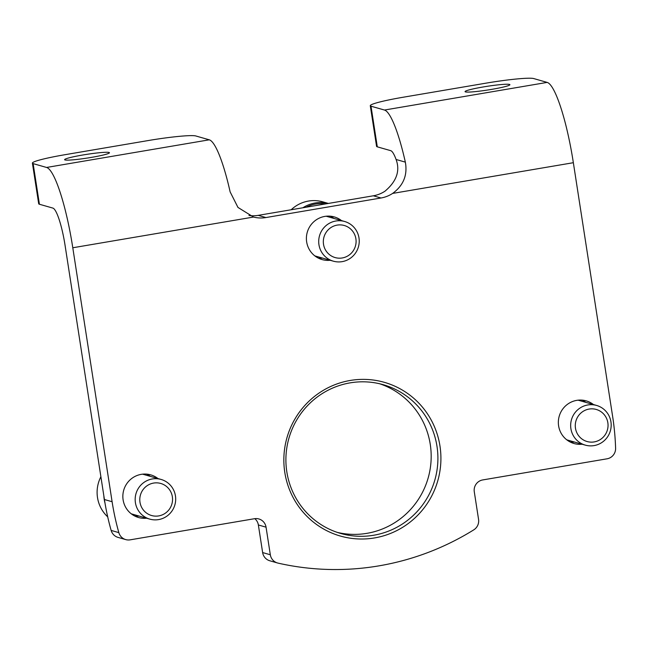 <?xml version="1.0" encoding="UTF-8"?>
<svg xmlns="http://www.w3.org/2000/svg" width="648" height="648" viewBox="0 0 648 648"><rect width="100%" height="100%" fill="white"/><g stroke="black" fill="none" stroke-linecap="round" stroke-linejoin="round"><path stroke-width="0.97" d="M65.002 159.951A22.696 1.871 171.2 0 1 64.606 159.675A22.696 1.871 171.2 0 1 86.743 154.362A22.696 1.871 171.2 0 1 109.455 152.734A22.696 1.871 171.2 0 1 89.294 157.739A22.696 1.871 171.2 0 1 65.002 159.951M254.802 518.667A10.311 10.117 -74.1 0 1 258.366 524.977L266.053 527.172A10.311 10.117 -74.1 0 0 254.47 518.716L130.143 539.841A10.311 10.117 -74.1 0 1 118.835 532.624A257.864 252.979 -74.1 0 1 112.104 501.722L72.787 247.763A77.363 13.568 -99.6 0 0 46.575 167.459L33.129 163.612A41.261 3.402 171.2 0 1 32.4 163.118A41.261 3.402 171.2 0 1 65.489 154.613L148.076 140.576A41.261 3.402 171.2 0 1 195.809 135.967L209.264 139.814A77.363 13.568 80.4 0 1 230.137 191.897L237.978 207.441L253.498 217.056A30.942 30.359 -74.1 0 0 265.899 217.558L381.024 197.988A30.942 30.359 -74.1 0 0 392.639 193.412C403.453 185.482 407.689 175.049 405.34 162.13A77.363 13.568 -99.6 0 0 384.458 110.038L547.139 82.401L533.693 78.554A41.261 3.402 171.2 0 0 485.96 83.163L403.364 97.2A41.261 3.402 171.2 0 0 370.283 105.705A41.261 3.402 171.2 0 0 371.004 106.199L384.458 110.038M32.4 163.118L38.694 203.756A41.261 3.402 171.2 0 0 39.415 204.25L52.869 208.089A36.102 6.334 -99.6 0 1 65.1 245.568L104.417 499.527L112.104 501.722M465.45 91.903A22.696 1.871 171.2 0 1 465.053 91.635A22.696 1.871 171.2 0 1 487.191 86.314A22.696 1.871 171.2 0 1 509.903 84.686A22.696 1.871 171.2 0 1 489.742 89.691A22.696 1.871 171.2 0 1 465.45 91.903M370.283 105.705L376.569 146.343A41.261 3.402 171.2 0 0 377.298 146.837L390.752 150.676A36.102 6.334 -99.6 0 1 396.09 159.481L405.34 162.13M258.366 524.977L262.634 552.566A10.311 10.117 -74.1 0 0 269.811 560.779L277.498 562.974A10.311 10.117 -74.1 0 0 278.024 563.112A268.183 263.096 -74.1 0 0 473.769 529.853A10.311 10.117 -74.1 0 0 478.556 519.372L474.287 491.792A10.311 10.117 -74.1 0 1 482.728 479.933L607.046 458.808A10.311 10.117 -74.1 0 0 615.6 448.205A257.864 252.979 -74.1 0 0 612.668 416.672L573.35 162.705A77.363 13.568 -99.6 0 0 547.139 82.401M248.937 215.476A30.942 30.359 105.9 0 0 258.212 215.363L373.337 195.793A30.942 30.359 105.9 0 0 384.953 191.217C396.576 181.424 400.286 170.845 396.09 159.481M266.053 527.172L270.321 554.761A10.311 10.117 -74.1 0 0 277.498 562.974M593.471 404.555A22.178 21.757 105.9 0 0 586.221 400.877A22.178 21.757 105.9 0 0 558.608 425.858A22.178 21.757 105.9 0 0 574.039 443.524A22.178 21.757 105.9 0 0 582.139 444.228M157.982 478.556A22.178 21.757 105.9 0 0 150.733 474.871A22.178 21.757 105.9 0 0 123.112 499.851A22.178 21.757 105.9 0 0 138.551 517.517A22.178 21.757 105.9 0 0 146.651 518.222M341.52 220.604A22.178 21.757 105.9 0 0 334.271 216.926A22.178 21.757 105.9 0 0 306.658 241.906A22.178 21.757 105.9 0 0 322.088 259.573A22.178 21.757 105.9 0 0 330.188 260.277M439.968 446.01A79.939 78.424 -74.1 0 1 334.141 533.968A79.939 78.424 -74.1 0 1 313.033 397.605A79.939 78.424 -74.1 0 1 439.968 446.01M125.744 539.598L118.058 537.403A10.311 10.117 -74.1 0 1 111.148 530.42A257.864 252.979 -74.1 0 1 104.417 499.527M570.297 442.058A22.178 21.757 105.9 0 0 574.452 442.033M585.784 402.359A22.178 21.757 105.9 0 0 582.277 400.14M134.808 516.059A22.178 21.757 105.9 0 0 138.964 516.027M150.296 476.361A22.178 21.757 105.9 0 0 146.78 474.142M318.346 258.115A22.178 21.757 105.9 0 0 322.502 258.082M333.833 218.408A22.178 21.757 105.9 0 0 330.326 216.189M436.987 446.302A77.363 75.897 -74.1 0 1 340.654 533.442A77.363 75.897 -74.1 0 1 288.927 438.21A77.363 75.897 -74.1 0 1 383.154 384.677A77.363 75.897 -74.1 0 1 436.987 446.302M379.769 383.794A77.363 75.897 -74.1 0 1 430.264 444.382A77.363 75.897 -74.1 0 1 337.316 532.405M581.191 401.047A20.89 20.493 105.9 0 0 578.81 400.108M567.34 440.259A20.89 20.493 105.9 0 0 569.859 440.721M596.589 405.446A20.631 20.242 105.9 0 0 571.463 419.726A20.631 20.242 105.9 0 0 594.07 445.597A20.631 20.242 105.9 0 0 596.589 405.446L579.085 400.448A20.631 20.242 105.9 0 0 578.04 400.181M566.725 439.79A20.631 20.242 105.9 0 0 567.753 440.122L585.257 445.119M594.2 441.912A16.67 16.354 105.9 0 0 604.406 414.898A16.67 16.354 105.9 0 0 576.372 419.661A16.67 16.354 105.9 0 0 594.2 441.912M328.366 203.44L322.785 201.844A33.526 32.886 105.9 0 0 291.187 209.758M328.309 203.448A33.526 32.886 105.9 0 0 302.883 207.765M325.393 203.942A32.489 31.874 105.9 0 0 306.156 207.214M329.249 217.096A20.89 20.493 105.9 0 0 326.859 216.157M315.39 256.308A20.89 20.493 105.9 0 0 317.909 256.77M344.639 221.495A20.631 20.242 105.9 0 0 319.513 235.775A20.631 20.242 105.9 0 0 342.12 261.646A20.631 20.242 105.9 0 0 344.639 221.495L327.143 216.497A20.631 20.242 105.9 0 0 326.09 216.23M314.774 255.847A20.631 20.242 105.9 0 0 315.803 256.171L333.307 261.168M342.249 257.961A16.67 16.354 105.9 0 0 352.455 230.947A16.67 16.354 105.9 0 0 324.421 235.71A16.67 16.354 105.9 0 0 342.249 257.961M100.886 476.742A33.526 32.886 105.9 0 0 107.706 516.861M103.866 495.987A33.526 32.886 105.9 0 0 105 503.132M145.703 475.049A20.89 20.493 105.9 0 0 143.313 474.109M131.844 514.253A20.89 20.493 105.9 0 0 134.371 514.723M161.101 479.447A20.631 20.242 105.9 0 0 135.975 493.719A20.631 20.242 105.9 0 0 158.574 519.599A20.631 20.242 105.9 0 0 161.101 479.447L143.597 474.449A20.631 20.242 105.9 0 0 142.552 474.174M131.236 513.791A20.631 20.242 105.9 0 0 132.265 514.115L149.761 519.113M158.711 515.913A16.67 16.354 105.9 0 0 168.909 488.9A16.67 16.354 105.9 0 0 140.883 493.663A16.67 16.354 105.9 0 0 158.711 515.913M46.575 167.459L209.264 139.814M392.639 193.412L573.35 162.705M72.787 247.763L253.498 217.056M39.415 204.25L33.129 163.612M111.148 530.42L118.835 532.624M262.634 552.566L270.321 554.761M258.212 215.363L265.899 217.558M373.337 195.793L381.024 197.988M377.298 146.837L371.004 106.199"/></g></svg>

